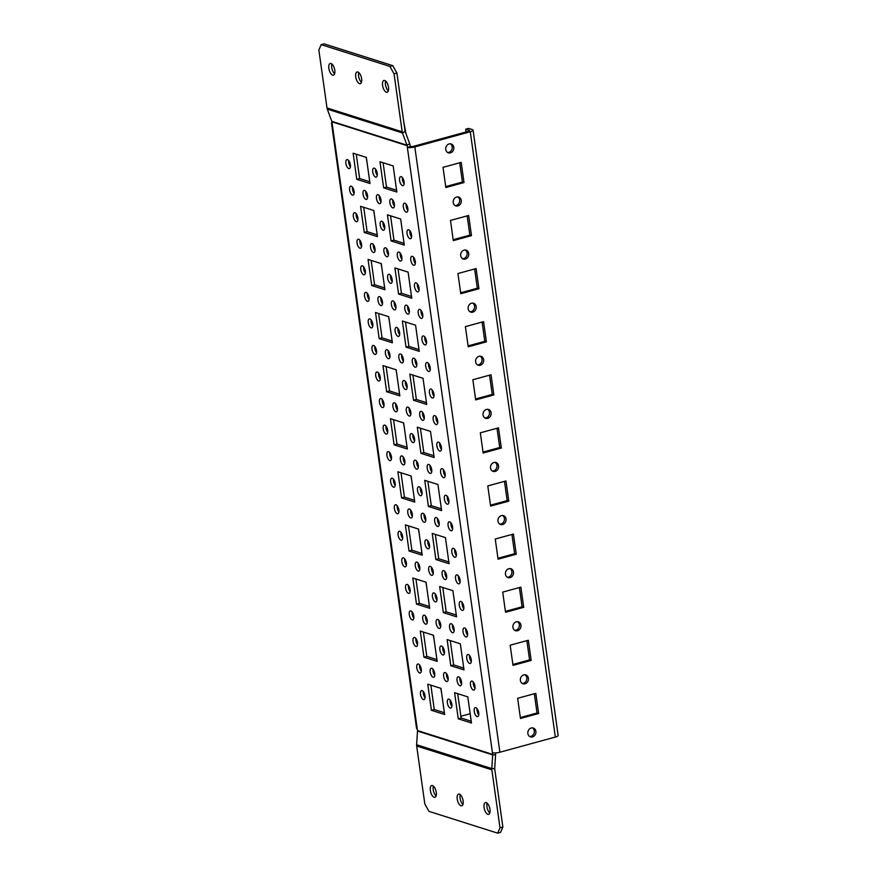 <?xml version="1.0" encoding="UTF-8"?>
<svg xmlns="http://www.w3.org/2000/svg" width="877" height="877" viewBox="0 0 877 877"><rect width="100%" height="100%" fill="white"/><g stroke="black" fill="none" stroke-linecap="round" stroke-linejoin="round"><path stroke-width="1.32" d="M357.86 71.991A6.084 2.708 74.7 0 1 361.499 77.954A6.084 2.708 74.7 0 1 360.294 83.71A6.084 2.708 74.7 0 1 359.504 83.677A6.084 2.708 74.7 0 1 355.876 77.724A6.084 2.708 74.7 0 1 357.082 71.969A6.084 2.708 74.7 0 1 357.86 71.991M384.718 80.509A6.084 2.708 74.7 0 1 388.347 86.461A6.084 2.708 74.7 0 1 387.141 92.228A6.084 2.708 74.7 0 1 386.362 92.195A6.084 2.708 74.7 0 1 382.723 86.242A6.084 2.708 74.7 0 1 383.929 80.487A6.084 2.708 74.7 0 1 384.718 80.509M331.013 63.484A6.084 2.708 74.7 0 1 334.641 69.436A6.084 2.708 74.7 0 1 333.435 75.192A6.084 2.708 74.7 0 1 332.657 75.159A6.084 2.708 74.7 0 1 329.018 69.206A6.084 2.708 74.7 0 1 330.223 63.451A6.084 2.708 74.7 0 1 331.013 63.484M460.995 805.788A6.084 2.708 -105.3 0 0 461.773 805.82A6.084 2.708 -105.3 0 0 462.979 800.065A6.084 2.708 -105.3 0 0 459.351 794.102A6.084 2.708 -105.3 0 0 458.561 794.08A6.084 2.708 -105.3 0 0 457.366 799.835A6.084 2.708 -105.3 0 0 460.995 805.788M434.137 797.27A6.084 2.708 -105.3 0 0 434.926 797.303A6.084 2.708 -105.3 0 0 436.132 791.547A6.084 2.708 -105.3 0 0 432.504 785.595A6.084 2.708 -105.3 0 0 431.714 785.562A6.084 2.708 -105.3 0 0 430.508 791.317A6.084 2.708 -105.3 0 0 434.137 797.27M425.619 624.15A4.648 2.072 -105.3 0 0 426.211 624.172A4.648 2.072 -105.3 0 0 427.132 619.776A4.648 2.072 -105.3 0 0 424.358 615.226A4.648 2.072 -105.3 0 0 423.766 615.205A4.648 2.072 -105.3 0 0 422.846 619.601A4.648 2.072 -105.3 0 0 425.619 624.15M433.074 677.241A4.648 2.072 -105.3 0 0 433.676 677.263A4.648 2.072 -105.3 0 0 434.597 672.867A4.648 2.072 -105.3 0 0 431.824 668.318A4.648 2.072 -105.3 0 0 431.221 668.296A4.648 2.072 -105.3 0 0 430.3 672.692A4.648 2.072 -105.3 0 0 433.074 677.241M419.655 672.988A4.648 2.072 -105.3 0 0 420.247 673.01A4.648 2.072 -105.3 0 0 421.168 668.614A4.648 2.072 -105.3 0 0 418.395 664.064A4.648 2.072 -105.3 0 0 417.803 664.042A4.648 2.072 -105.3 0 0 416.882 668.438A4.648 2.072 -105.3 0 0 419.655 672.988M423.383 699.528A4.648 2.072 -105.3 0 0 423.986 699.561A4.648 2.072 -105.3 0 0 424.906 695.154A4.648 2.072 -105.3 0 0 422.133 690.616A4.648 2.072 -105.3 0 0 421.53 690.594A4.648 2.072 -105.3 0 0 420.609 694.99A4.648 2.072 -105.3 0 0 423.383 699.528M524.972 674.775A4.648 4.001 -72.4 0 1 526.77 679.39A4.648 4.001 -72.4 0 1 523.416 683.315A4.648 4.001 -72.4 0 1 522.221 683.435M523.777 674.895A4.648 4.001 -72.4 0 1 525.805 674.928A4.648 4.001 -72.4 0 1 528.447 679.423A4.648 4.001 -72.4 0 1 525.027 683.819A4.648 4.001 -72.4 0 1 522.999 683.797A4.648 4.001 -72.4 0 1 520.357 679.302A4.648 4.001 -72.4 0 1 523.777 674.895M532.438 727.866A4.648 4.001 -72.4 0 1 534.236 732.492A4.648 4.001 -72.4 0 1 530.881 736.406A4.648 4.001 -72.4 0 1 529.686 736.537M531.243 727.998A4.648 4.001 -72.4 0 1 533.271 728.031A4.648 4.001 -72.4 0 1 535.913 732.514A4.648 4.001 -72.4 0 1 532.492 736.921A4.648 4.001 -72.4 0 1 530.464 736.888A4.648 4.001 -72.4 0 1 527.822 732.405A4.648 4.001 -72.4 0 1 531.243 727.998M517.507 621.672A4.648 4.001 -72.4 0 1 519.305 626.299A4.648 4.001 -72.4 0 1 515.961 630.212A4.648 4.001 -72.4 0 1 514.766 630.344M516.312 621.804A4.648 4.001 -72.4 0 1 518.351 621.837A4.648 4.001 -72.4 0 1 520.982 626.321A4.648 4.001 -72.4 0 1 517.573 630.727A4.648 4.001 -72.4 0 1 515.533 630.695A4.648 4.001 -72.4 0 1 512.902 626.211A4.648 4.001 -72.4 0 1 516.312 621.804M510.052 568.581A4.648 4.001 -72.4 0 1 511.85 573.207A4.648 4.001 -72.4 0 1 508.496 577.121A4.648 4.001 -72.4 0 1 507.301 577.241M508.857 568.713A4.648 4.001 -72.4 0 1 510.885 568.734A4.648 4.001 -72.4 0 1 513.527 573.229A4.648 4.001 -72.4 0 1 510.107 577.625A4.648 4.001 -72.4 0 1 508.079 577.603A4.648 4.001 -72.4 0 1 505.437 573.109A4.648 4.001 -72.4 0 1 508.857 568.713M502.587 515.49A4.648 4.001 -72.4 0 1 504.385 520.105A4.648 4.001 -72.4 0 1 501.03 524.018A4.648 4.001 -72.4 0 1 499.835 524.15M501.392 515.61A4.648 4.001 -72.4 0 1 503.42 515.643A4.648 4.001 -72.4 0 1 506.062 520.127A4.648 4.001 -72.4 0 1 502.642 524.534A4.648 4.001 -72.4 0 1 500.614 524.501A4.648 4.001 -72.4 0 1 497.972 520.017A4.648 4.001 -72.4 0 1 501.392 515.61M495.121 462.387A4.648 4.001 -72.4 0 1 496.919 467.013A4.648 4.001 -72.4 0 1 493.576 470.927A4.648 4.001 -72.4 0 1 492.381 471.048M493.926 462.519A4.648 4.001 -72.4 0 1 495.965 462.541A4.648 4.001 -72.4 0 1 498.596 467.035A4.648 4.001 -72.4 0 1 495.187 471.431A4.648 4.001 -72.4 0 1 493.148 471.409A4.648 4.001 -72.4 0 1 490.506 466.915A4.648 4.001 -72.4 0 1 493.926 462.519M487.656 409.296A4.648 4.001 -72.4 0 1 489.465 413.911A4.648 4.001 -72.4 0 1 486.11 417.825A4.648 4.001 -72.4 0 1 484.915 417.956M486.461 409.416A4.648 4.001 -72.4 0 1 488.5 409.449A4.648 4.001 -72.4 0 1 491.142 413.933A4.648 4.001 -72.4 0 1 487.722 418.34A4.648 4.001 -72.4 0 1 485.683 418.307A4.648 4.001 -72.4 0 1 483.052 413.823A4.648 4.001 -72.4 0 1 486.461 409.416M480.201 356.194A4.648 4.001 -72.4 0 1 481.999 360.82A4.648 4.001 -72.4 0 1 478.645 364.733A4.648 4.001 -72.4 0 1 477.45 364.854M479.006 356.325A4.648 4.001 -72.4 0 1 481.034 356.347A4.648 4.001 -72.4 0 1 483.676 360.842A4.648 4.001 -72.4 0 1 480.256 365.238A4.648 4.001 -72.4 0 1 478.228 365.216A4.648 4.001 -72.4 0 1 475.586 360.721A4.648 4.001 -72.4 0 1 479.006 356.325M472.736 303.102A4.648 4.001 -72.4 0 1 474.534 307.717A4.648 4.001 -72.4 0 1 471.179 311.631A4.648 4.001 -72.4 0 1 469.984 311.763M471.541 303.223A4.648 4.001 -72.4 0 1 473.569 303.256A4.648 4.001 -72.4 0 1 476.211 307.739A4.648 4.001 -72.4 0 1 472.791 312.146A4.648 4.001 -72.4 0 1 470.763 312.113A4.648 4.001 -72.4 0 1 468.121 307.63A4.648 4.001 -72.4 0 1 471.541 303.223M465.27 250A4.648 4.001 -72.4 0 1 467.079 254.626A4.648 4.001 -72.4 0 1 463.725 258.54A4.648 4.001 -72.4 0 1 462.53 258.66M464.076 250.131A4.648 4.001 -72.4 0 1 466.115 250.153A4.648 4.001 -72.4 0 1 468.757 254.648A4.648 4.001 -72.4 0 1 465.336 259.055A4.648 4.001 -72.4 0 1 463.297 259.022A4.648 4.001 -72.4 0 1 460.666 254.527A4.648 4.001 -72.4 0 1 464.076 250.131M457.816 196.908A4.648 4.001 -72.4 0 1 459.614 201.524A4.648 4.001 -72.4 0 1 456.259 205.437A4.648 4.001 -72.4 0 1 455.064 205.569M456.621 197.029A4.648 4.001 -72.4 0 1 458.649 197.062A4.648 4.001 -72.4 0 1 461.291 201.557A4.648 4.001 -72.4 0 1 457.871 205.952A4.648 4.001 -72.4 0 1 455.843 205.92A4.648 4.001 -72.4 0 1 453.201 201.436A4.648 4.001 -72.4 0 1 456.621 197.029M450.35 143.806A4.648 4.001 -72.4 0 1 452.148 148.432A4.648 4.001 -72.4 0 1 448.794 152.346A4.648 4.001 -72.4 0 1 447.599 152.477M449.156 143.938A4.648 4.001 -72.4 0 1 451.184 143.971A4.648 4.001 -72.4 0 1 453.826 148.454A4.648 4.001 -72.4 0 1 450.405 152.861A4.648 4.001 -72.4 0 1 448.377 152.828A4.648 4.001 -72.4 0 1 445.735 148.345A4.648 4.001 -72.4 0 1 449.156 143.938M415.917 646.437A4.648 2.072 -105.3 0 0 416.52 646.459A4.648 2.072 -105.3 0 0 417.441 642.063A4.648 2.072 -105.3 0 0 414.668 637.513A4.648 2.072 -105.3 0 0 414.065 637.491A4.648 2.072 -105.3 0 0 413.144 641.887A4.648 2.072 -105.3 0 0 415.917 646.437M412.19 619.886A4.648 2.072 -105.3 0 0 412.793 619.907A4.648 2.072 -105.3 0 0 413.703 615.511A4.648 2.072 -105.3 0 0 410.94 610.973A4.648 2.072 -105.3 0 0 410.337 610.94A4.648 2.072 -105.3 0 0 409.416 615.347A4.648 2.072 -105.3 0 0 412.19 619.886M408.463 593.345A4.648 2.072 -105.3 0 0 409.055 593.367A4.648 2.072 -105.3 0 0 409.976 588.96A4.648 2.072 -105.3 0 0 407.202 584.422A4.648 2.072 -105.3 0 0 406.61 584.4A4.648 2.072 -105.3 0 0 405.689 588.796A4.648 2.072 -105.3 0 0 408.463 593.345M404.725 566.794A4.648 2.072 -105.3 0 0 405.327 566.816A4.648 2.072 -105.3 0 0 406.248 562.42A4.648 2.072 -105.3 0 0 403.475 557.871A4.648 2.072 -105.3 0 0 402.872 557.849A4.648 2.072 -105.3 0 0 401.951 562.245A4.648 2.072 -105.3 0 0 404.725 566.794M400.997 540.243A4.648 2.072 -105.3 0 0 401.6 540.265A4.648 2.072 -105.3 0 0 402.51 535.869A4.648 2.072 -105.3 0 0 399.748 531.319A4.648 2.072 -105.3 0 0 399.145 531.298A4.648 2.072 -105.3 0 0 398.224 535.694A4.648 2.072 -105.3 0 0 400.997 540.243M397.27 513.692A4.648 2.072 -105.3 0 0 397.862 513.725A4.648 2.072 -105.3 0 0 398.783 509.318A4.648 2.072 -105.3 0 0 396.009 504.779A4.648 2.072 -105.3 0 0 395.417 504.746A4.648 2.072 -105.3 0 0 394.497 509.153A4.648 2.072 -105.3 0 0 397.27 513.692M393.532 487.152A4.648 2.072 -105.3 0 0 394.135 487.173A4.648 2.072 -105.3 0 0 395.056 482.778A4.648 2.072 -105.3 0 0 392.282 478.228A4.648 2.072 -105.3 0 0 391.679 478.206A4.648 2.072 -105.3 0 0 390.758 482.602A4.648 2.072 -105.3 0 0 393.532 487.152M389.805 460.6A4.648 2.072 -105.3 0 0 390.397 460.622A4.648 2.072 -105.3 0 0 391.317 456.226A4.648 2.072 -105.3 0 0 388.544 451.677A4.648 2.072 -105.3 0 0 387.952 451.655A4.648 2.072 -105.3 0 0 387.031 456.051A4.648 2.072 -105.3 0 0 389.805 460.6M386.066 434.049A4.648 2.072 -105.3 0 0 386.669 434.071A4.648 2.072 -105.3 0 0 387.59 429.675A4.648 2.072 -105.3 0 0 384.817 425.126A4.648 2.072 -105.3 0 0 384.214 425.104A4.648 2.072 -105.3 0 0 383.304 429.5A4.648 2.072 -105.3 0 0 386.066 434.049M382.339 407.498A4.648 2.072 -105.3 0 0 382.942 407.531A4.648 2.072 -105.3 0 0 383.863 403.124A4.648 2.072 -105.3 0 0 381.089 398.586A4.648 2.072 -105.3 0 0 380.486 398.564A4.648 2.072 -105.3 0 0 379.566 402.96A4.648 2.072 -105.3 0 0 382.339 407.498M378.612 380.958A4.648 2.072 -105.3 0 0 379.204 380.98A4.648 2.072 -105.3 0 0 380.125 376.584A4.648 2.072 -105.3 0 0 377.351 372.034A4.648 2.072 -105.3 0 0 376.759 372.012A4.648 2.072 -105.3 0 0 375.838 376.408A4.648 2.072 -105.3 0 0 378.612 380.958M374.874 354.407A4.648 2.072 -105.3 0 0 375.477 354.429A4.648 2.072 -105.3 0 0 376.397 350.033A4.648 2.072 -105.3 0 0 373.624 345.483A4.648 2.072 -105.3 0 0 373.021 345.461A4.648 2.072 -105.3 0 0 372.1 349.857A4.648 2.072 -105.3 0 0 374.874 354.407M371.146 327.855A4.648 2.072 -105.3 0 0 371.749 327.877A4.648 2.072 -105.3 0 0 372.67 323.481A4.648 2.072 -105.3 0 0 369.897 318.943A4.648 2.072 -105.3 0 0 369.294 318.91A4.648 2.072 -105.3 0 0 368.373 323.317A4.648 2.072 -105.3 0 0 371.146 327.855M367.419 301.315A4.648 2.072 -105.3 0 0 368.011 301.337A4.648 2.072 -105.3 0 0 368.932 296.93A4.648 2.072 -105.3 0 0 366.158 292.392A4.648 2.072 -105.3 0 0 365.566 292.37A4.648 2.072 -105.3 0 0 364.646 296.766A4.648 2.072 -105.3 0 0 367.419 301.315M363.681 274.764A4.648 2.072 -105.3 0 0 364.284 274.786A4.648 2.072 -105.3 0 0 365.205 270.39A4.648 2.072 -105.3 0 0 362.431 265.841A4.648 2.072 -105.3 0 0 361.828 265.819A4.648 2.072 -105.3 0 0 360.907 270.215A4.648 2.072 -105.3 0 0 363.681 274.764M359.954 248.213A4.648 2.072 -105.3 0 0 360.557 248.235A4.648 2.072 -105.3 0 0 361.477 243.839A4.648 2.072 -105.3 0 0 358.704 239.289A4.648 2.072 -105.3 0 0 358.101 239.268A4.648 2.072 -105.3 0 0 357.18 243.663A4.648 2.072 -105.3 0 0 359.954 248.213M356.226 221.662A4.648 2.072 -105.3 0 0 356.818 221.695A4.648 2.072 -105.3 0 0 357.739 217.288A4.648 2.072 -105.3 0 0 354.966 212.749A4.648 2.072 -105.3 0 0 354.374 212.716A4.648 2.072 -105.3 0 0 353.453 217.123A4.648 2.072 -105.3 0 0 356.226 221.662M352.488 195.122A4.648 2.072 -105.3 0 0 353.091 195.143A4.648 2.072 -105.3 0 0 354.012 190.748A4.648 2.072 -105.3 0 0 351.238 186.198A4.648 2.072 -105.3 0 0 350.636 186.176A4.648 2.072 -105.3 0 0 349.715 190.572A4.648 2.072 -105.3 0 0 352.488 195.122M348.761 168.57A4.648 2.072 -105.3 0 0 349.364 168.592A4.648 2.072 -105.3 0 0 350.285 164.196A4.648 2.072 -105.3 0 0 347.511 159.647A4.648 2.072 -105.3 0 0 346.908 159.625A4.648 2.072 -105.3 0 0 345.987 164.021A4.648 2.072 -105.3 0 0 348.761 168.57M450.23 708.046A4.648 2.072 -105.3 0 0 450.833 708.079A4.648 2.072 -105.3 0 0 451.754 703.672A4.648 2.072 -105.3 0 0 448.98 699.133A4.648 2.072 -105.3 0 0 448.377 699.101A4.648 2.072 -105.3 0 0 447.467 703.507A4.648 2.072 -105.3 0 0 450.23 708.046M446.503 681.506A4.648 2.072 -105.3 0 0 447.106 681.528A4.648 2.072 -105.3 0 0 448.026 677.132A4.648 2.072 -105.3 0 0 445.253 672.582A4.648 2.072 -105.3 0 0 444.65 672.56A4.648 2.072 -105.3 0 0 443.729 676.956A4.648 2.072 -105.3 0 0 446.503 681.506M442.775 654.955A4.648 2.072 -105.3 0 0 443.367 654.976A4.648 2.072 -105.3 0 0 444.288 650.581A4.648 2.072 -105.3 0 0 441.515 646.031A4.648 2.072 -105.3 0 0 440.923 646.009A4.648 2.072 -105.3 0 0 440.002 650.405A4.648 2.072 -105.3 0 0 442.775 654.955M439.037 628.403A4.648 2.072 -105.3 0 0 439.64 628.425A4.648 2.072 -105.3 0 0 440.561 624.029A4.648 2.072 -105.3 0 0 437.787 619.48A4.648 2.072 -105.3 0 0 437.185 619.458A4.648 2.072 -105.3 0 0 436.264 623.854A4.648 2.072 -105.3 0 0 439.037 628.403M435.31 601.852A4.648 2.072 -105.3 0 0 435.913 601.885A4.648 2.072 -105.3 0 0 436.834 597.478A4.648 2.072 -105.3 0 0 434.06 592.94A4.648 2.072 -105.3 0 0 433.457 592.918A4.648 2.072 -105.3 0 0 432.536 597.314A4.648 2.072 -105.3 0 0 435.31 601.852M431.583 575.312A4.648 2.072 -105.3 0 0 432.175 575.334A4.648 2.072 -105.3 0 0 433.095 570.938A4.648 2.072 -105.3 0 0 430.322 566.389A4.648 2.072 -105.3 0 0 429.73 566.367A4.648 2.072 -105.3 0 0 428.809 570.763A4.648 2.072 -105.3 0 0 431.583 575.312M427.844 548.761A4.648 2.072 -105.3 0 0 428.447 548.783A4.648 2.072 -105.3 0 0 429.368 544.387A4.648 2.072 -105.3 0 0 426.595 539.837A4.648 2.072 -105.3 0 0 425.992 539.815A4.648 2.072 -105.3 0 0 425.071 544.211A4.648 2.072 -105.3 0 0 427.844 548.761M424.117 522.21A4.648 2.072 -105.3 0 0 424.72 522.232A4.648 2.072 -105.3 0 0 425.641 517.836A4.648 2.072 -105.3 0 0 422.867 513.297A4.648 2.072 -105.3 0 0 422.265 513.264A4.648 2.072 -105.3 0 0 421.344 517.671A4.648 2.072 -105.3 0 0 424.117 522.21M420.39 495.669A4.648 2.072 -105.3 0 0 420.982 495.691A4.648 2.072 -105.3 0 0 421.903 491.295A4.648 2.072 -105.3 0 0 419.129 486.746A4.648 2.072 -105.3 0 0 418.537 486.724A4.648 2.072 -105.3 0 0 417.616 491.12A4.648 2.072 -105.3 0 0 420.39 495.669M416.652 469.118A4.648 2.072 -105.3 0 0 417.255 469.14A4.648 2.072 -105.3 0 0 418.176 464.744A4.648 2.072 -105.3 0 0 415.402 460.195A4.648 2.072 -105.3 0 0 414.799 460.173A4.648 2.072 -105.3 0 0 413.878 464.569A4.648 2.072 -105.3 0 0 416.652 469.118M412.924 442.567A4.648 2.072 -105.3 0 0 413.527 442.589A4.648 2.072 -105.3 0 0 414.448 438.193A4.648 2.072 -105.3 0 0 411.675 433.644A4.648 2.072 -105.3 0 0 411.072 433.622A4.648 2.072 -105.3 0 0 410.151 438.018A4.648 2.072 -105.3 0 0 412.924 442.567M409.197 416.016A4.648 2.072 -105.3 0 0 409.789 416.049A4.648 2.072 -105.3 0 0 410.71 411.642A4.648 2.072 -105.3 0 0 407.937 407.103A4.648 2.072 -105.3 0 0 407.345 407.071A4.648 2.072 -105.3 0 0 406.424 411.477A4.648 2.072 -105.3 0 0 409.197 416.016M405.459 389.476A4.648 2.072 -105.3 0 0 406.062 389.498A4.648 2.072 -105.3 0 0 406.983 385.102A4.648 2.072 -105.3 0 0 404.209 380.552A4.648 2.072 -105.3 0 0 403.606 380.53A4.648 2.072 -105.3 0 0 402.686 384.926A4.648 2.072 -105.3 0 0 405.459 389.476M401.732 362.925A4.648 2.072 -105.3 0 0 402.335 362.946A4.648 2.072 -105.3 0 0 403.245 358.55A4.648 2.072 -105.3 0 0 400.482 354.001A4.648 2.072 -105.3 0 0 399.879 353.979A4.648 2.072 -105.3 0 0 398.958 358.375A4.648 2.072 -105.3 0 0 401.732 362.925M398.005 336.373A4.648 2.072 -105.3 0 0 398.596 336.395A4.648 2.072 -105.3 0 0 399.517 331.999A4.648 2.072 -105.3 0 0 396.744 327.45A4.648 2.072 -105.3 0 0 396.152 327.428A4.648 2.072 -105.3 0 0 395.231 331.824A4.648 2.072 -105.3 0 0 398.005 336.373M394.266 309.822A4.648 2.072 -105.3 0 0 394.869 309.855A4.648 2.072 -105.3 0 0 395.79 305.448A4.648 2.072 -105.3 0 0 393.017 300.91A4.648 2.072 -105.3 0 0 392.414 300.888A4.648 2.072 -105.3 0 0 391.493 305.284A4.648 2.072 -105.3 0 0 394.266 309.822M390.539 283.282A4.648 2.072 -105.3 0 0 391.131 283.304A4.648 2.072 -105.3 0 0 392.052 278.908A4.648 2.072 -105.3 0 0 389.278 274.358A4.648 2.072 -105.3 0 0 388.686 274.337A4.648 2.072 -105.3 0 0 387.766 278.733A4.648 2.072 -105.3 0 0 390.539 283.282M386.801 256.731A4.648 2.072 -105.3 0 0 387.404 256.753A4.648 2.072 -105.3 0 0 388.325 252.357A4.648 2.072 -105.3 0 0 385.551 247.807A4.648 2.072 -105.3 0 0 384.948 247.785A4.648 2.072 -105.3 0 0 384.038 252.181A4.648 2.072 -105.3 0 0 386.801 256.731M383.074 230.18A4.648 2.072 -105.3 0 0 383.677 230.202A4.648 2.072 -105.3 0 0 384.597 225.806A4.648 2.072 -105.3 0 0 381.824 221.267A4.648 2.072 -105.3 0 0 381.221 221.234A4.648 2.072 -105.3 0 0 380.3 225.641A4.648 2.072 -105.3 0 0 383.074 230.18M379.346 203.639A4.648 2.072 -105.3 0 0 379.938 203.661A4.648 2.072 -105.3 0 0 380.859 199.265A4.648 2.072 -105.3 0 0 378.086 194.716A4.648 2.072 -105.3 0 0 377.494 194.694A4.648 2.072 -105.3 0 0 376.573 199.09A4.648 2.072 -105.3 0 0 379.346 203.639M375.608 177.088A4.648 2.072 -105.3 0 0 376.211 177.11A4.648 2.072 -105.3 0 0 377.132 172.714A4.648 2.072 -105.3 0 0 374.358 168.165A4.648 2.072 -105.3 0 0 373.755 168.143A4.648 2.072 -105.3 0 0 372.835 172.539A4.648 2.072 -105.3 0 0 375.608 177.088M477.088 716.564A4.648 2.072 -105.3 0 0 477.691 716.586A4.648 2.072 -105.3 0 0 478.612 712.19A4.648 2.072 -105.3 0 0 475.838 707.651A4.648 2.072 -105.3 0 0 475.235 707.618A4.648 2.072 -105.3 0 0 474.314 712.025A4.648 2.072 -105.3 0 0 477.088 716.564M473.361 690.024A4.648 2.072 -105.3 0 0 473.953 690.046A4.648 2.072 -105.3 0 0 474.874 685.65A4.648 2.072 -105.3 0 0 472.1 681.1A4.648 2.072 -105.3 0 0 471.508 681.078A4.648 2.072 -105.3 0 0 470.587 685.474A4.648 2.072 -105.3 0 0 473.361 690.024M469.623 663.472A4.648 2.072 -105.3 0 0 470.225 663.494A4.648 2.072 -105.3 0 0 471.146 659.098A4.648 2.072 -105.3 0 0 468.373 654.549A4.648 2.072 -105.3 0 0 467.77 654.527A4.648 2.072 -105.3 0 0 466.849 658.923A4.648 2.072 -105.3 0 0 469.623 663.472M465.895 636.921A4.648 2.072 -105.3 0 0 466.498 636.943A4.648 2.072 -105.3 0 0 467.408 632.547A4.648 2.072 -105.3 0 0 464.646 627.998A4.648 2.072 -105.3 0 0 464.043 627.976A4.648 2.072 -105.3 0 0 463.122 632.372A4.648 2.072 -105.3 0 0 465.895 636.921M462.168 610.37A4.648 2.072 -105.3 0 0 462.76 610.403A4.648 2.072 -105.3 0 0 463.681 605.996A4.648 2.072 -105.3 0 0 460.907 601.458A4.648 2.072 -105.3 0 0 460.315 601.425A4.648 2.072 -105.3 0 0 459.395 605.832A4.648 2.072 -105.3 0 0 462.168 610.37M458.43 583.83A4.648 2.072 -105.3 0 0 459.033 583.852A4.648 2.072 -105.3 0 0 459.954 579.456A4.648 2.072 -105.3 0 0 457.18 574.906A4.648 2.072 -105.3 0 0 456.577 574.884A4.648 2.072 -105.3 0 0 455.656 579.28A4.648 2.072 -105.3 0 0 458.43 583.83M454.703 557.279A4.648 2.072 -105.3 0 0 455.295 557.301A4.648 2.072 -105.3 0 0 456.215 552.905A4.648 2.072 -105.3 0 0 453.442 548.355A4.648 2.072 -105.3 0 0 452.85 548.333A4.648 2.072 -105.3 0 0 451.929 552.729A4.648 2.072 -105.3 0 0 454.703 557.279M450.964 530.728A4.648 2.072 -105.3 0 0 451.567 530.749A4.648 2.072 -105.3 0 0 452.488 526.353A4.648 2.072 -105.3 0 0 449.715 521.815A4.648 2.072 -105.3 0 0 449.112 521.782A4.648 2.072 -105.3 0 0 448.202 526.189A4.648 2.072 -105.3 0 0 450.964 530.728M447.237 504.176A4.648 2.072 -105.3 0 0 447.84 504.209A4.648 2.072 -105.3 0 0 448.761 499.802A4.648 2.072 -105.3 0 0 445.987 495.264A4.648 2.072 -105.3 0 0 445.384 495.242A4.648 2.072 -105.3 0 0 444.464 499.638A4.648 2.072 -105.3 0 0 447.237 504.176M443.51 477.636A4.648 2.072 -105.3 0 0 444.102 477.658A4.648 2.072 -105.3 0 0 445.023 473.262A4.648 2.072 -105.3 0 0 442.249 468.713A4.648 2.072 -105.3 0 0 441.657 468.691A4.648 2.072 -105.3 0 0 440.736 473.087A4.648 2.072 -105.3 0 0 443.51 477.636M439.772 451.085A4.648 2.072 -105.3 0 0 440.375 451.107A4.648 2.072 -105.3 0 0 441.295 446.711A4.648 2.072 -105.3 0 0 438.522 442.161A4.648 2.072 -105.3 0 0 437.919 442.14A4.648 2.072 -105.3 0 0 436.998 446.536A4.648 2.072 -105.3 0 0 439.772 451.085M436.044 424.534A4.648 2.072 -105.3 0 0 436.647 424.556A4.648 2.072 -105.3 0 0 437.568 420.16A4.648 2.072 -105.3 0 0 434.795 415.621A4.648 2.072 -105.3 0 0 434.192 415.588A4.648 2.072 -105.3 0 0 433.271 419.995A4.648 2.072 -105.3 0 0 436.044 424.534M432.317 397.994A4.648 2.072 -105.3 0 0 432.909 398.015A4.648 2.072 -105.3 0 0 433.83 393.62A4.648 2.072 -105.3 0 0 431.056 389.07A4.648 2.072 -105.3 0 0 430.464 389.048A4.648 2.072 -105.3 0 0 429.544 393.444A4.648 2.072 -105.3 0 0 432.317 397.994M428.579 371.442A4.648 2.072 -105.3 0 0 429.182 371.464A4.648 2.072 -105.3 0 0 430.103 367.068A4.648 2.072 -105.3 0 0 427.329 362.519A4.648 2.072 -105.3 0 0 426.726 362.497A4.648 2.072 -105.3 0 0 425.805 366.893A4.648 2.072 -105.3 0 0 428.579 371.442M424.852 344.891A4.648 2.072 -105.3 0 0 425.455 344.913A4.648 2.072 -105.3 0 0 426.375 340.517A4.648 2.072 -105.3 0 0 423.602 335.968A4.648 2.072 -105.3 0 0 422.999 335.946A4.648 2.072 -105.3 0 0 422.078 340.342A4.648 2.072 -105.3 0 0 424.852 344.891M421.124 318.34A4.648 2.072 -105.3 0 0 421.716 318.373A4.648 2.072 -105.3 0 0 422.637 313.966A4.648 2.072 -105.3 0 0 419.864 309.428A4.648 2.072 -105.3 0 0 419.272 309.395A4.648 2.072 -105.3 0 0 418.351 313.802A4.648 2.072 -105.3 0 0 421.124 318.34M417.386 291.8A4.648 2.072 -105.3 0 0 417.989 291.822A4.648 2.072 -105.3 0 0 418.91 287.426A4.648 2.072 -105.3 0 0 416.137 282.876A4.648 2.072 -105.3 0 0 415.534 282.854A4.648 2.072 -105.3 0 0 414.613 287.25A4.648 2.072 -105.3 0 0 417.386 291.8M413.659 265.249A4.648 2.072 -105.3 0 0 414.262 265.271A4.648 2.072 -105.3 0 0 415.183 260.875A4.648 2.072 -105.3 0 0 412.409 256.325A4.648 2.072 -105.3 0 0 411.806 256.303A4.648 2.072 -105.3 0 0 410.885 260.699A4.648 2.072 -105.3 0 0 413.659 265.249M409.932 238.697A4.648 2.072 -105.3 0 0 410.524 238.719A4.648 2.072 -105.3 0 0 411.445 234.323A4.648 2.072 -105.3 0 0 408.671 229.774A4.648 2.072 -105.3 0 0 408.079 229.752A4.648 2.072 -105.3 0 0 407.158 234.159A4.648 2.072 -105.3 0 0 409.932 238.697M406.194 212.146A4.648 2.072 -105.3 0 0 406.796 212.179A4.648 2.072 -105.3 0 0 407.717 207.772A4.648 2.072 -105.3 0 0 404.944 203.234A4.648 2.072 -105.3 0 0 404.341 203.212A4.648 2.072 -105.3 0 0 403.42 207.608A4.648 2.072 -105.3 0 0 406.194 212.146M402.466 185.606A4.648 2.072 -105.3 0 0 403.069 185.628A4.648 2.072 -105.3 0 0 403.979 181.232A4.648 2.072 -105.3 0 0 401.217 176.683A4.648 2.072 -105.3 0 0 400.614 176.661A4.648 2.072 -105.3 0 0 399.693 181.057A4.648 2.072 -105.3 0 0 402.466 185.606M418.154 571.048A4.648 2.072 -105.3 0 0 418.757 571.07A4.648 2.072 -105.3 0 0 419.677 566.674A4.648 2.072 -105.3 0 0 416.904 562.135A4.648 2.072 -105.3 0 0 416.301 562.102A4.648 2.072 -105.3 0 0 415.38 566.509A4.648 2.072 -105.3 0 0 418.154 571.048M410.688 517.956A4.648 2.072 -105.3 0 0 411.291 517.978A4.648 2.072 -105.3 0 0 412.212 513.582A4.648 2.072 -105.3 0 0 409.438 509.033A4.648 2.072 -105.3 0 0 408.835 509.011A4.648 2.072 -105.3 0 0 407.915 513.407A4.648 2.072 -105.3 0 0 410.688 517.956M403.234 464.854A4.648 2.072 -105.3 0 0 403.826 464.887A4.648 2.072 -105.3 0 0 404.746 460.48A4.648 2.072 -105.3 0 0 401.973 455.941A4.648 2.072 -105.3 0 0 401.381 455.908A4.648 2.072 -105.3 0 0 400.46 460.315A4.648 2.072 -105.3 0 0 403.234 464.854M395.768 411.762A4.648 2.072 -105.3 0 0 396.36 411.784A4.648 2.072 -105.3 0 0 397.281 407.388A4.648 2.072 -105.3 0 0 394.507 402.839A4.648 2.072 -105.3 0 0 393.916 402.817A4.648 2.072 -105.3 0 0 392.995 407.213A4.648 2.072 -105.3 0 0 395.768 411.762M388.303 358.66A4.648 2.072 -105.3 0 0 388.906 358.693A4.648 2.072 -105.3 0 0 389.827 354.286A4.648 2.072 -105.3 0 0 387.053 349.748A4.648 2.072 -105.3 0 0 386.45 349.726A4.648 2.072 -105.3 0 0 385.529 354.122A4.648 2.072 -105.3 0 0 388.303 358.66M380.837 305.569A4.648 2.072 -105.3 0 0 381.44 305.591A4.648 2.072 -105.3 0 0 382.361 301.195A4.648 2.072 -105.3 0 0 379.588 296.645A4.648 2.072 -105.3 0 0 378.985 296.623A4.648 2.072 -105.3 0 0 378.064 301.019A4.648 2.072 -105.3 0 0 380.837 305.569M373.383 252.477A4.648 2.072 -105.3 0 0 373.975 252.499A4.648 2.072 -105.3 0 0 374.896 248.103A4.648 2.072 -105.3 0 0 372.122 243.554A4.648 2.072 -105.3 0 0 371.53 243.532A4.648 2.072 -105.3 0 0 370.609 247.928A4.648 2.072 -105.3 0 0 373.383 252.477M365.917 199.375A4.648 2.072 -105.3 0 0 366.52 199.397A4.648 2.072 -105.3 0 0 367.441 195.001A4.648 2.072 -105.3 0 0 364.668 190.452A4.648 2.072 -105.3 0 0 364.065 190.43A4.648 2.072 -105.3 0 0 363.144 194.826A4.648 2.072 -105.3 0 0 365.917 199.375M459.932 685.759A4.648 2.072 -105.3 0 0 460.524 685.781A4.648 2.072 -105.3 0 0 461.445 681.385A4.648 2.072 -105.3 0 0 458.671 676.836A4.648 2.072 -105.3 0 0 458.079 676.814A4.648 2.072 -105.3 0 0 457.158 681.21A4.648 2.072 -105.3 0 0 459.932 685.759M452.466 632.668A4.648 2.072 -105.3 0 0 453.069 632.69A4.648 2.072 -105.3 0 0 453.99 628.294A4.648 2.072 -105.3 0 0 451.216 623.744A4.648 2.072 -105.3 0 0 450.614 623.722A4.648 2.072 -105.3 0 0 449.693 628.118A4.648 2.072 -105.3 0 0 452.466 632.668M445.001 579.565A4.648 2.072 -105.3 0 0 445.604 579.587A4.648 2.072 -105.3 0 0 446.525 575.191A4.648 2.072 -105.3 0 0 443.751 570.642A4.648 2.072 -105.3 0 0 443.148 570.62A4.648 2.072 -105.3 0 0 442.227 575.016A4.648 2.072 -105.3 0 0 445.001 579.565M437.546 526.474A4.648 2.072 -105.3 0 0 438.138 526.496A4.648 2.072 -105.3 0 0 439.059 522.1A4.648 2.072 -105.3 0 0 436.286 517.551A4.648 2.072 -105.3 0 0 435.694 517.529A4.648 2.072 -105.3 0 0 434.773 521.925A4.648 2.072 -105.3 0 0 437.546 526.474M430.081 473.372A4.648 2.072 -105.3 0 0 430.684 473.394A4.648 2.072 -105.3 0 0 431.605 468.998A4.648 2.072 -105.3 0 0 428.831 464.459A4.648 2.072 -105.3 0 0 428.228 464.426A4.648 2.072 -105.3 0 0 427.307 468.833A4.648 2.072 -105.3 0 0 430.081 473.372M422.615 420.28A4.648 2.072 -105.3 0 0 423.218 420.302A4.648 2.072 -105.3 0 0 424.139 415.906A4.648 2.072 -105.3 0 0 421.366 411.357A4.648 2.072 -105.3 0 0 420.763 411.335A4.648 2.072 -105.3 0 0 419.842 415.731A4.648 2.072 -105.3 0 0 422.615 420.28M415.161 367.178A4.648 2.072 -105.3 0 0 415.753 367.211A4.648 2.072 -105.3 0 0 416.674 362.804A4.648 2.072 -105.3 0 0 413.9 358.265A4.648 2.072 -105.3 0 0 413.308 358.233A4.648 2.072 -105.3 0 0 412.387 362.639A4.648 2.072 -105.3 0 0 415.161 367.178M407.695 314.087A4.648 2.072 -105.3 0 0 408.298 314.109A4.648 2.072 -105.3 0 0 409.208 309.713A4.648 2.072 -105.3 0 0 406.446 305.163A4.648 2.072 -105.3 0 0 405.843 305.141A4.648 2.072 -105.3 0 0 404.922 309.537A4.648 2.072 -105.3 0 0 407.695 314.087M400.23 260.984A4.648 2.072 -105.3 0 0 400.833 261.017A4.648 2.072 -105.3 0 0 401.754 256.61A4.648 2.072 -105.3 0 0 398.98 252.072A4.648 2.072 -105.3 0 0 398.377 252.05A4.648 2.072 -105.3 0 0 397.456 256.446A4.648 2.072 -105.3 0 0 400.23 260.984M392.775 207.893A4.648 2.072 -105.3 0 0 393.367 207.915A4.648 2.072 -105.3 0 0 394.288 203.519A4.648 2.072 -105.3 0 0 391.515 198.969A4.648 2.072 -105.3 0 0 390.923 198.947A4.648 2.072 -105.3 0 0 390.002 203.343A4.648 2.072 -105.3 0 0 392.775 207.893M487.842 814.305A6.084 2.708 -105.3 0 0 488.632 814.338A6.084 2.708 -105.3 0 0 489.837 808.572A6.084 2.708 -105.3 0 0 486.198 802.619A6.084 2.708 -105.3 0 0 485.419 802.598A6.084 2.708 -105.3 0 0 484.214 808.353A6.084 2.708 -105.3 0 0 487.842 814.305M433.49 635.266L420.28 631.078L423.953 657.202L437.163 661.39L433.49 635.266M440.956 688.368L427.746 684.17L431.407 710.293L444.628 714.492L440.956 688.368M426.025 582.175L412.815 577.987L416.487 604.1L429.697 608.298L426.025 582.175M418.57 529.072L405.349 524.885L409.022 551.008L422.232 555.196L418.57 529.072M411.105 475.981L397.895 471.793L401.567 497.917L414.777 502.104L411.105 475.981M403.639 422.878L390.429 418.691L394.102 444.814L407.312 449.002L403.639 422.878M396.174 369.787L382.964 365.599L386.636 391.723L399.846 395.911L396.174 369.787M388.719 316.685L375.509 312.497L379.171 338.621L392.392 342.808L388.719 316.685M381.254 263.593L368.044 259.406L371.716 285.529L384.926 289.717L381.254 263.593M373.788 210.502L360.579 206.303L364.251 232.427L377.461 236.626L373.788 210.502M366.334 157.4L353.113 153.212L356.786 179.336L370.006 183.523L366.334 157.4M467.803 696.886L454.593 692.687L458.265 718.811L471.475 723.01L467.803 696.886M460.337 643.784L447.127 639.596L450.8 665.72L464.01 669.907L460.337 643.784M452.883 590.692L439.673 586.494L443.334 612.617L456.555 616.816L452.883 590.692M445.417 537.59L432.208 533.402L435.88 559.526L449.09 563.714L445.417 537.59M437.952 484.499L424.742 480.311L428.414 506.435L441.624 510.622L437.952 484.499M430.497 431.396L417.277 427.209L420.949 453.332L434.17 457.52L430.497 431.396M423.032 378.305L409.822 374.117L413.495 400.241L426.704 404.429L423.032 378.305M415.566 325.203L402.357 321.015L406.029 347.139L419.239 351.326L415.566 325.203M408.112 272.111L394.891 267.923L398.564 294.047L411.773 298.235L408.112 272.111M400.646 219.02L387.437 214.821L391.109 240.945L404.319 245.132L400.646 219.02M393.181 165.917L379.971 161.73L383.644 187.853L396.853 192.041L393.181 165.917M500 827.8L502.872 827.011L500.548 832.361L497.676 833.15L500 827.8L491.854 769.831A5.536 4.769 -72.4 0 1 491.811 768.603L492.688 754.889A2.214 1.907 107.6 0 0 492.666 754.395L407.356 147.38L410.228 146.602L409.987 144.88A5.536 4.769 107.6 0 0 409.691 143.718L405.174 131.484L402.477 132.964L406.994 145.198A2.214 1.907 107.6 0 1 407.114 145.67L407.356 147.38A5.536 1.37 -8 0 0 414.821 146.93L470.28 131.769A5.536 1.37 -8 0 0 473.076 130.147A5.536 1.37 -8 0 0 472.374 129.61L468.614 128.415L465.753 129.193L466.005 131.988M392.786 65.654L396.908 73.043L394.036 73.832L389.925 66.444L392.786 65.654L324.052 43.85L321.179 44.639L318.855 49.989L327 107.959A5.536 4.769 107.6 0 0 327.296 109.121L331.813 121.355A2.214 1.907 -72.4 0 1 331.923 121.815L417.233 728.831A5.536 1.37 172 0 1 416.542 728.294L331.473 122.999A5.536 1.37 -8 0 0 332.164 123.536M492.666 754.395L417.474 730.552L417.233 728.831M502.872 827.011L494.727 769.041A2.214 1.907 -72.4 0 1 494.705 768.548L495.582 754.845A5.536 4.769 107.6 0 0 495.538 753.617L495.439 752.915M392.721 199.923A4.648 2.072 -105.3 0 0 394.431 206.161M400.186 253.025A4.648 2.072 -105.3 0 0 401.896 259.252M407.652 306.117A4.648 2.072 -105.3 0 0 409.351 312.355M415.117 359.219A4.648 2.072 -105.3 0 0 416.816 365.446M422.571 412.311A4.648 2.072 -105.3 0 0 424.282 418.537M430.037 465.402A4.648 2.072 -105.3 0 0 431.736 471.64M437.502 518.504A4.648 2.072 -105.3 0 0 439.202 524.731M444.957 571.596A4.648 2.072 -105.3 0 0 446.667 577.833M452.422 624.698A4.648 2.072 -105.3 0 0 454.122 630.925M459.888 677.789A4.648 2.072 -105.3 0 0 461.587 684.027M365.873 191.405A4.648 2.072 -105.3 0 0 367.573 197.643M373.339 244.508A4.648 2.072 -105.3 0 0 375.038 250.734M380.793 297.599A4.648 2.072 -105.3 0 0 382.504 303.837M388.259 350.701A4.648 2.072 -105.3 0 0 389.969 356.928M395.724 403.793A4.648 2.072 -105.3 0 0 397.424 410.019M403.19 456.884A4.648 2.072 -105.3 0 0 404.889 463.122M410.644 509.986A4.648 2.072 -105.3 0 0 412.354 516.213M418.11 563.078A4.648 2.072 -105.3 0 0 419.809 569.316M383.085 162.716L386.516 187.064L396.601 190.265M390.55 215.808L393.97 240.166L404.067 243.367M398.015 268.91L401.436 293.258L411.532 296.459M405.47 322.002L408.901 346.36L418.987 349.561M412.935 375.104L416.356 399.452L426.452 402.653M420.401 428.195L423.821 452.554L433.918 455.755M427.866 481.298L431.287 505.645L441.372 508.846M435.321 534.389L438.741 558.737L448.838 561.938M442.786 587.491L446.207 611.839L456.303 615.04M450.252 640.583L453.672 664.93L463.769 668.131M457.706 693.685L461.138 718.033L471.223 721.234M356.237 154.199L359.658 178.546L369.754 181.747M363.703 207.301L367.123 231.649L377.209 234.85M371.157 260.392L374.578 284.74L384.674 287.941M378.623 313.484L382.043 337.842L392.14 341.043M386.088 366.586L389.509 390.934L399.605 394.135M393.543 419.677L396.974 444.036L407.06 447.237M401.008 472.78L404.429 497.127L414.525 500.328M408.474 525.871L411.894 550.219L421.99 553.431M415.939 578.973L419.359 603.321L429.445 606.522M402.422 177.636A4.648 2.072 -105.3 0 0 404.122 183.863M406.15 204.188A4.648 2.072 -105.3 0 0 407.86 210.414M409.888 230.728A4.648 2.072 -105.3 0 0 411.587 236.965M413.615 257.279A4.648 2.072 -105.3 0 0 415.314 263.517M417.342 283.83A4.648 2.072 -105.3 0 0 419.053 290.057M421.081 310.381A4.648 2.072 -105.3 0 0 422.78 316.608M424.808 336.921A4.648 2.072 -105.3 0 0 426.507 343.159M428.535 363.473A4.648 2.072 -105.3 0 0 430.245 369.699M432.273 390.024A4.648 2.072 -105.3 0 0 433.972 396.251M436.001 416.564A4.648 2.072 -105.3 0 0 437.7 422.802M439.728 443.115A4.648 2.072 -105.3 0 0 441.438 449.353M443.466 469.666A4.648 2.072 -105.3 0 0 445.165 475.893M447.193 496.218A4.648 2.072 -105.3 0 0 448.892 502.444M450.921 522.758A4.648 2.072 -105.3 0 0 452.631 528.995M454.659 549.309A4.648 2.072 -105.3 0 0 456.358 555.547M458.386 575.86A4.648 2.072 -105.3 0 0 460.096 582.087M462.113 602.411A4.648 2.072 -105.3 0 0 463.823 608.638M465.851 628.952A4.648 2.072 -105.3 0 0 467.551 635.189M469.579 655.503A4.648 2.072 -105.3 0 0 471.289 661.729M473.317 682.054A4.648 2.072 -105.3 0 0 475.016 688.281M477.044 708.594A4.648 2.072 -105.3 0 0 478.743 714.832M375.564 169.118A4.648 2.072 -105.3 0 0 377.274 175.345M379.303 195.67A4.648 2.072 -105.3 0 0 381.002 201.896M383.03 222.21A4.648 2.072 -105.3 0 0 384.729 228.448M386.757 248.761A4.648 2.072 -105.3 0 0 388.467 254.999M390.495 275.312A4.648 2.072 -105.3 0 0 392.194 281.539M394.222 301.863A4.648 2.072 -105.3 0 0 395.933 308.09M397.95 328.404A4.648 2.072 -105.3 0 0 399.66 334.641M401.688 354.955A4.648 2.072 -105.3 0 0 403.387 361.181M405.415 381.506A4.648 2.072 -105.3 0 0 407.125 387.733M409.153 408.057A4.648 2.072 -105.3 0 0 410.853 414.284M412.881 434.597A4.648 2.072 -105.3 0 0 414.58 440.835M416.608 461.149A4.648 2.072 -105.3 0 0 418.318 467.375M420.346 487.7A4.648 2.072 -105.3 0 0 422.045 493.926M424.073 514.24A4.648 2.072 -105.3 0 0 425.773 520.478M427.801 540.791A4.648 2.072 -105.3 0 0 429.511 547.029M431.539 567.342A4.648 2.072 -105.3 0 0 433.238 573.569M435.266 593.893A4.648 2.072 -105.3 0 0 436.965 600.12M438.993 620.434A4.648 2.072 -105.3 0 0 440.703 626.671M442.732 646.985A4.648 2.072 -105.3 0 0 444.431 653.222M446.459 673.536A4.648 2.072 -105.3 0 0 448.158 679.763M450.186 700.087A4.648 2.072 -105.3 0 0 451.896 706.314M348.717 160.601A4.648 2.072 -105.3 0 0 350.416 166.827M352.444 187.152A4.648 2.072 -105.3 0 0 354.155 193.379M356.183 213.692A4.648 2.072 -105.3 0 0 357.882 219.93M359.91 240.243A4.648 2.072 -105.3 0 0 361.609 246.481M363.637 266.794A4.648 2.072 -105.3 0 0 365.347 273.021M367.375 293.346A4.648 2.072 -105.3 0 0 369.074 299.572M371.103 319.886A4.648 2.072 -105.3 0 0 372.802 326.123M374.83 346.437A4.648 2.072 -105.3 0 0 376.54 352.675M378.568 372.988A4.648 2.072 -105.3 0 0 380.267 379.215M382.295 399.539A4.648 2.072 -105.3 0 0 383.994 405.766M386.023 426.079A4.648 2.072 -105.3 0 0 387.733 432.317M389.761 452.631A4.648 2.072 -105.3 0 0 391.46 458.857M393.488 479.182A4.648 2.072 -105.3 0 0 395.198 485.409M397.215 505.722A4.648 2.072 -105.3 0 0 398.925 511.96M400.953 532.273A4.648 2.072 -105.3 0 0 402.653 538.511M404.681 558.824A4.648 2.072 -105.3 0 0 406.391 565.051M408.419 585.376A4.648 2.072 -105.3 0 0 410.118 591.602M412.146 611.916A4.648 2.072 -105.3 0 0 413.845 618.153M415.873 638.467A4.648 2.072 -105.3 0 0 417.584 644.705M423.339 691.569A4.648 2.072 -105.3 0 0 425.038 697.796M419.612 665.018A4.648 2.072 -105.3 0 0 421.311 671.245M430.859 685.167L434.279 709.515L444.376 712.716M423.394 632.065L426.814 656.413L436.91 659.614M433.03 669.272A4.648 2.072 -105.3 0 0 434.74 675.509M425.575 616.18A4.648 2.072 -105.3 0 0 427.274 622.407M487.119 803.168A6.084 2.708 -105.3 0 0 489.804 812.979M386.516 187.064L383.644 187.853M393.97 240.166L391.109 240.945M401.436 293.258L398.564 294.047M408.901 346.36L406.029 347.139M416.356 399.452L413.495 400.241M423.821 452.554L420.949 453.332M431.287 505.645L428.414 506.435M438.741 558.737L435.88 559.526M446.207 611.839L443.334 612.617M453.672 664.93L450.8 665.72M461.138 718.033L458.265 718.811M359.658 178.546L356.786 179.336M367.123 231.649L364.251 232.427M374.578 284.74L371.716 285.529M382.043 337.842L379.171 338.621M389.509 390.934L386.636 391.723M396.974 444.036L394.102 444.814M404.429 497.127L401.567 497.917M411.894 550.219L409.022 551.008M419.359 603.321L416.487 604.1M376.014 172.89A4.648 4.001 -72.4 0 1 377.022 172.232M383.479 225.992A4.648 4.001 -72.4 0 1 384.488 225.334M390.934 279.083A4.648 4.001 -72.4 0 1 391.942 278.426M398.399 332.186A4.648 4.001 -72.4 0 1 399.408 331.528M405.865 385.277A4.648 4.001 -72.4 0 1 406.873 384.619M413.319 438.379A4.648 4.001 -72.4 0 1 414.328 437.711M420.785 491.471A4.648 4.001 -72.4 0 1 421.793 490.813M428.25 544.562A4.648 4.001 -72.4 0 1 429.259 543.904M435.705 597.665A4.648 4.001 -72.4 0 1 436.713 597.007M331.999 122.287A5.536 1.37 -8 0 0 331.473 122.999M460.885 716.268L470.171 713.725M434.203 640.309L433.337 635.222M426.737 587.206L425.882 582.12M419.272 534.115L418.417 529.028M411.806 481.013L410.951 475.937M404.352 427.921L403.497 422.835M396.886 374.83L396.031 369.743M389.421 321.727L388.566 316.641M381.966 268.636L381.1 263.549M374.501 215.534L373.646 210.447M367.035 162.442L366.18 157.356M441.657 693.4L440.802 688.313M443.17 650.756A4.648 4.001 -72.4 0 1 444.179 650.098M450.635 703.858A4.648 4.001 -72.4 0 1 451.644 703.201M410.228 146.602L413.21 146.415L468.669 131.254L469.513 130.388L465.753 129.193M473.076 130.147L558.145 735.441A5.536 1.37 172 0 1 555.349 737.064L499.89 752.225A5.536 1.37 172 0 1 492.425 752.685M513.012 665.38L510.173 645.209L528.338 640.243L531.177 660.414L513.012 665.38M505.547 612.289L502.707 592.107L520.872 587.141L523.712 607.322L505.547 612.289M498.081 559.186L495.242 539.015L513.418 534.049L516.246 554.22L498.081 559.186M490.616 506.095L487.787 485.924L505.952 480.947L508.792 501.129L490.616 506.095M483.161 453.003L480.322 432.821L498.487 427.855L501.326 448.037L483.161 453.003M475.696 399.901L472.856 379.73L491.032 374.764L493.861 394.935L475.696 399.901M468.23 346.81L465.402 326.628L483.567 321.662L486.406 341.844L468.23 346.81M460.776 293.707L457.937 273.536L476.101 268.57L478.941 288.741L460.776 293.707M453.31 240.616L450.471 220.434L468.647 215.468L471.475 235.65L453.31 240.616M445.845 187.514L443.017 167.343L461.181 162.377L464.01 182.548L445.845 187.514M520.467 718.482L517.638 698.3L535.803 693.334L538.642 713.516L520.467 718.482M526.858 640.648L529.565 659.91L512.881 664.47M519.392 587.546L522.1 606.807L505.415 611.368M511.938 534.455L514.635 553.716L497.95 558.276M504.472 481.352L507.18 500.614L490.495 505.174M497.007 428.261L499.715 447.522L483.03 452.083M489.541 375.17L492.249 394.42L475.564 398.991M482.087 322.067L484.795 341.328L468.11 345.889M474.621 268.976L477.329 288.237L460.644 292.797M467.156 215.874L469.864 235.135L453.179 239.695M459.701 162.782L462.409 182.043L445.713 186.604M534.323 693.74L537.031 713.001L520.335 717.561M477.329 711.828L478.502 711.74M403.804 122.144L405.974 133.655M538.642 713.516L537.031 713.001M464.01 182.548L462.409 182.043M471.475 235.65L469.864 235.135M478.941 288.741L477.329 288.237M486.406 341.844L484.795 341.328M493.861 394.935L492.249 394.42M501.326 448.037L499.715 447.522M508.792 501.129L507.18 500.614M516.246 554.22L514.635 553.716M523.712 607.322L522.1 606.807M531.177 660.414L529.565 659.91M434.279 709.515L431.407 710.293M426.814 656.413L423.953 657.202M417.474 730.552A2.214 1.907 -72.4 0 1 417.496 731.045L416.619 744.748A5.536 4.769 107.6 0 0 416.674 745.976L424.819 803.957L428.93 811.346L497.676 833.15M460.261 794.65A6.084 2.708 -105.3 0 0 462.946 804.461M433.413 786.132A6.084 2.708 -105.3 0 0 436.099 795.943M405.174 131.484A2.214 1.907 -72.4 0 1 405.053 131.024L396.908 73.043M327.296 109.121L402.477 132.964A5.536 4.769 -72.4 0 1 402.192 131.802L327 107.959M334.608 73.832A6.084 2.708 74.7 0 1 331.923 64.021M388.314 90.868A6.084 2.708 74.7 0 1 385.628 81.057M361.467 82.35A6.084 2.708 74.7 0 1 358.781 72.539M389.925 66.444L321.179 44.639M394.036 73.832L402.192 131.802M407.114 145.67L331.923 121.815M499.89 752.225L414.821 146.93M470.28 131.769L555.349 737.064M417.496 731.045L492.688 754.889L495.582 754.845M494.705 768.548L491.811 768.603L416.619 744.748M491.854 769.831L416.674 745.976M409.691 143.718L406.994 145.198L331.813 121.355"/></g></svg>
